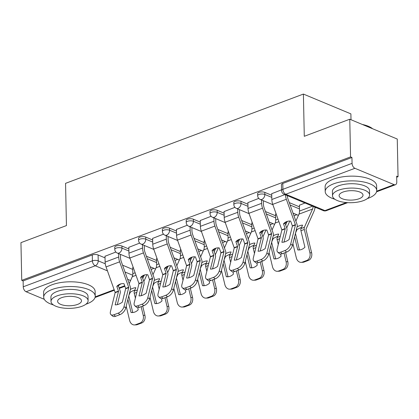 <?xml version="1.0" encoding="UTF-8"?>
<svg xmlns="http://www.w3.org/2000/svg" width="419" height="419" viewBox="0 0 419 419"><rect width="100%" height="100%" fill="white"/><g stroke="black" fill="none" stroke-linecap="round" stroke-linejoin="round"><path stroke-width="0.63" d="M128.853 248.928L121.913 246.032A4.122 1.624 178.8 0 0 116.094 246.021A4.122 1.624 178.8 0 0 114.738 247.262L114.785 249.347A4.122 1.624 -1.2 0 1 116.136 248.106A4.122 1.624 -1.2 0 1 121.955 248.116L128.9 251.007M152.668 239.987L145.728 237.091A4.122 1.624 178.8 0 0 139.904 237.081A4.122 1.624 178.8 0 0 138.553 238.322L138.6 240.406A4.122 1.624 -1.2 0 1 139.951 239.165A4.122 1.624 -1.2 0 1 145.77 239.176L152.715 242.072M176.483 231.047L169.543 228.151A4.122 1.624 178.8 0 0 163.719 228.146A4.122 1.624 178.8 0 0 162.368 229.387L162.41 231.466A4.122 1.624 -1.2 0 1 163.766 230.225A4.122 1.624 -1.2 0 1 169.585 230.235L176.53 233.132M200.298 222.107L193.358 219.216A4.122 1.624 178.8 0 0 187.534 219.205A4.122 1.624 178.8 0 0 186.183 220.446L186.225 222.531A4.122 1.624 -1.2 0 1 187.581 221.29A4.122 1.624 -1.2 0 1 193.4 221.295L200.34 224.191M224.113 213.171L217.173 210.275A4.122 1.624 178.8 0 0 211.349 210.265A4.122 1.624 178.8 0 0 209.998 211.506L210.039 213.59A4.122 1.624 -1.2 0 1 211.396 212.349A4.122 1.624 -1.2 0 1 217.215 212.354L224.155 215.251M247.928 204.231L240.988 201.335A4.122 1.624 178.8 0 0 235.164 201.324A4.122 1.624 178.8 0 0 233.812 202.566L233.854 204.65A4.122 1.624 -1.2 0 1 235.206 203.409A4.122 1.624 -1.2 0 1 241.03 203.419L247.969 206.316M271.742 195.291L264.803 192.394A4.122 1.624 178.8 0 0 258.979 192.384A4.122 1.624 178.8 0 0 257.627 193.625L257.669 195.71A4.122 1.624 -1.2 0 1 259.021 194.468A4.122 1.624 -1.2 0 1 264.845 194.479L271.784 197.375M151.097 269.422L153.951 268.349M174.912 260.482L177.766 259.408M198.721 251.541L201.581 250.468M222.536 242.606L225.396 241.533M246.351 233.666L249.211 232.592M270.166 224.725L273.026 223.652M293.981 215.785L296.841 214.711M314.873 207.944L315.916 207.552M396.688 177.232L398.05 176.724L396.667 176.142L396.788 182.014A4.122 2.524 69.4 0 1 395.468 184.721A4.122 2.524 69.4 0 1 394.101 184.648L354.919 168.302L285.763 194.259L324.945 210.605L346.387 202.555M351.007 119.74L350.886 113.874L303.398 94.066L304.283 136.301L349.771 119.221L350.562 156.91L21.741 280.342L20.95 242.653L66.443 225.579L65.558 183.344L303.398 94.066M349.771 119.221L397.259 139.035L398.05 176.724M44.304 299.328L26.093 291.734A4.122 2.524 -110.6 0 1 23.249 286.79L23.124 280.919L92.28 254.962A4.122 1.624 -1.2 0 1 98.098 254.972L105.038 257.863M122.578 265.18L132.729 269.417M23.124 280.919L21.741 280.342M351.944 157.486L282.794 183.449A4.122 1.624 178.8 0 0 281.442 184.69L281.563 190.561A4.122 1.624 -1.2 0 1 282.914 189.32L352.07 163.358L351.944 157.486L350.562 156.91M352.07 163.358A4.122 2.524 69.4 0 0 354.919 168.302M281.547 189.838L271.711 193.704M304.98 202.99L299.396 205.258M258.743 198.402L247.896 202.644M276.131 213.816L275.582 214.193M234.928 207.337L224.081 211.585M252.317 222.756L251.772 223.133M211.113 216.277L200.266 220.52M228.502 231.697L227.957 232.074M187.298 225.218L176.451 229.46M204.687 240.637L204.142 241.014M163.483 234.158L152.636 238.401M180.872 249.577L180.327 249.949M139.668 243.099L128.822 247.341M157.057 258.513L156.512 258.89M146.388 256.239L156.544 260.477M170.203 247.304L180.359 251.536M194.018 238.364L204.173 242.601M217.833 229.423L227.988 233.661M241.648 220.483L251.803 224.72M265.463 211.548L275.618 215.78M289.278 202.607L299.433 206.845M115.859 252.034L105.007 256.281M133.247 267.453L132.697 267.83M283.501 223.798L285.229 228.727L281.872 242.266A12.78 6.714 130.9 0 0 289.047 239.574L292.404 226.03L290.676 221.106A12.78 10.108 -108.1 0 0 287.099 221.442A12.78 10.108 -108.1 0 0 286.769 221.557A12.78 10.108 -108.1 0 0 283.501 223.798L285.061 223.29L286.748 228.02A3.09 1.891 69.4 0 1 287.025 229.476A3.09 1.891 69.4 0 1 286.942 230.33L284.024 242.056M285.433 194.835A10.307 6.306 69.4 0 0 286.345 199.261L295.458 224.888L290.713 244.01L292.436 245.508A6.185 3.247 130.9 0 1 286.654 252.065L284.93 250.572A6.185 3.247 -49.1 0 0 290.713 244.01M287.235 195.584A7.626 4.667 69.4 0 0 287.9 198.753L296.977 224.181A3.09 1.891 -110.6 0 1 297.254 225.637A3.09 1.891 -110.6 0 1 297.165 226.49L292.436 245.508M271.706 193.536L271.831 199.512A10.307 6.306 69.4 0 0 272.753 204.362L281.872 229.984L277.127 249.111A6.185 3.247 -49.1 0 0 277.656 252.065A6.185 3.247 -49.1 0 0 280.5 252.233L284.93 250.572M287.89 221.227A12.78 10.108 -108.1 0 0 285.061 223.29M280.5 252.233L282.223 253.725L286.654 252.065M282.223 253.725A6.185 3.247 130.9 0 1 279.379 253.558L277.656 252.065M301.528 227.449A12.78 5.316 138.7 0 0 300.868 227.679A12.78 5.316 138.7 0 0 296.992 229.67L296.511 229.125M297.081 226.841A12.78 5.316 138.7 0 1 299.26 225.846A12.78 5.316 138.7 0 1 302.56 225.144L301.041 228.538A3.09 1.891 -110.6 0 0 300.821 229.785A3.09 1.891 -110.6 0 0 300.947 230.728L304.917 247.21A12.78 9.909 -92.3 0 1 299.108 249.97A12.78 9.909 -92.3 0 1 297.741 249.902L294.594 236.835M314.91 207.133A10.307 6.306 -110.6 0 1 314.171 210.867L305.98 229.277L311.616 252.73A6.185 4.798 87.7 0 1 308.463 260.388L304.037 262.053A6.185 4.798 87.7 0 1 302.858 262.294L301.167 262.362A6.185 4.798 -92.3 0 0 302.345 262.121L304.037 262.053M313.108 206.378A7.626 4.667 -110.6 0 1 312.564 209.039L304.398 227.276A3.09 1.891 69.4 0 0 304.178 228.523A3.09 1.891 69.4 0 0 304.304 229.471L309.924 252.798L311.616 252.73M295.463 233.352L299.428 249.834L297.741 249.902M296.992 229.67L295.605 232.77M299.396 205.085L299.522 211.066A7.626 4.667 -110.6 0 1 298.972 214.14L295.872 221.075M290.875 232.241L290.812 232.377A3.09 1.891 69.4 0 0 290.597 233.362M308.463 260.388L306.776 260.456L302.345 262.121M306.776 260.456A6.185 4.798 -92.3 0 0 309.924 252.798M292.902 243.633L296.338 257.9A6.185 4.798 -92.3 0 0 301.167 262.362M299.428 249.834A12.78 9.909 -92.3 0 0 299.957 249.886M259.686 232.739L261.414 237.662L258.062 251.206A12.78 6.714 130.9 0 0 265.232 248.514L268.589 234.97L266.861 230.047A12.78 10.108 -108.1 0 0 263.284 230.382A12.78 10.108 -108.1 0 0 262.954 230.497A12.78 10.108 -108.1 0 0 259.686 232.739L261.247 232.231L262.938 236.96A3.09 1.891 69.4 0 1 263.216 238.416A3.09 1.891 69.4 0 1 263.127 239.27L260.209 250.991M261.529 199.983L261.603 203.351A10.307 6.306 69.4 0 0 262.53 208.201L271.643 233.823L266.898 252.95L268.621 254.443A6.185 3.247 130.9 0 1 262.839 261L261.116 259.508A6.185 3.247 -49.1 0 0 266.898 252.95M263.331 200.732L263.404 204.105A7.626 4.667 69.4 0 0 264.085 207.693L273.162 233.121A3.09 1.891 -110.6 0 1 273.439 234.577A3.09 1.891 -110.6 0 1 273.35 235.431L268.621 254.443M247.891 202.471L248.017 208.453A10.307 6.306 69.4 0 0 248.944 213.297L258.057 238.924L253.312 258.052A6.185 3.247 -49.1 0 0 253.841 261.006A6.185 3.247 -49.1 0 0 256.685 261.173L261.116 259.508M264.075 230.167A12.78 10.108 -108.1 0 0 261.247 232.231M256.685 261.173L258.408 262.666L262.839 261M258.408 262.666A6.185 3.247 130.9 0 1 255.564 262.498L253.841 261.006M235.876 241.679L237.599 246.602L234.247 260.147A12.78 6.714 130.9 0 0 241.423 257.449L244.775 243.91L243.046 238.987A12.78 10.108 -108.1 0 0 239.469 239.317A12.78 10.108 -108.1 0 0 239.139 239.432A12.78 10.108 -108.1 0 0 235.876 241.679L237.432 241.171L239.123 245.901A3.09 1.891 69.4 0 1 239.401 247.351A3.09 1.891 69.4 0 1 239.312 248.21L236.395 259.932M237.72 208.924L237.788 212.292A10.307 6.306 69.4 0 0 238.715 217.136L247.828 242.763L243.083 261.891L244.806 263.383A6.185 3.247 130.9 0 1 239.024 269.941L237.301 268.448A6.185 3.247 -49.1 0 0 243.083 261.891M239.516 209.673L239.589 213.046A7.626 4.667 69.4 0 0 240.27 216.628L249.347 242.062A3.09 1.891 -110.6 0 1 249.624 243.512A3.09 1.891 -110.6 0 1 249.541 244.371L244.806 263.383M224.076 211.412L224.202 217.393A10.307 6.306 69.4 0 0 225.129 222.238L234.242 247.865L229.497 266.992A6.185 3.247 -49.1 0 0 230.026 269.946A6.185 3.247 -49.1 0 0 232.87 270.108L237.301 268.448M240.26 239.102A12.78 10.108 -108.1 0 0 237.432 241.171M232.87 270.108L234.593 271.601L239.024 269.941M234.593 271.601A6.185 3.247 130.9 0 1 231.749 271.439L230.026 269.946M277.713 236.389A12.78 5.316 138.7 0 0 277.053 236.62A12.78 5.316 138.7 0 0 273.178 238.61L272.696 238.06M273.267 235.782A12.78 5.316 138.7 0 1 275.445 234.787A12.78 5.316 138.7 0 1 278.745 234.085L277.226 237.479A3.09 1.891 -110.6 0 0 277.006 238.725A3.09 1.891 -110.6 0 0 277.132 239.668L278.284 244.455M271.648 242.292L275.613 258.769L273.926 258.842L270.779 245.775M273.178 238.61L271.79 241.711M273.926 258.842A12.78 9.909 -92.3 0 0 275.299 258.905A12.78 9.909 -92.3 0 0 281.102 256.145L280.589 254.014M289.801 221.043L286.716 227.936M287.115 221.62L285.643 224.914M275.582 214.025L275.707 220.006A7.626 4.667 -110.6 0 1 275.163 223.076L272.057 230.015M267.06 241.182L266.997 241.318A3.09 1.891 69.4 0 0 266.783 242.297M285.58 252.463L287.801 261.671A6.185 4.798 87.7 0 1 284.648 269.328L282.961 269.396L278.53 271.056L280.222 270.988A6.185 4.798 87.7 0 1 279.044 271.229L277.352 271.297A6.185 4.798 -92.3 0 0 278.53 271.056M282.961 269.396A6.185 4.798 -92.3 0 0 286.109 261.739L287.801 261.671M284.014 253.05L286.109 261.739M269.087 252.573L272.523 266.84A6.185 4.798 -92.3 0 0 277.352 271.297M284.648 269.328L280.222 270.988M275.613 258.769A12.78 9.909 -92.3 0 0 276.142 258.827M253.898 245.33A12.78 5.316 138.7 0 0 253.238 245.555A12.78 5.316 138.7 0 0 249.363 247.55L248.886 247.001M249.452 244.722A12.78 5.316 138.7 0 1 251.63 243.727A12.78 5.316 138.7 0 1 254.93 243.025L253.411 246.419A3.09 1.891 -110.6 0 0 253.191 247.66A3.09 1.891 -110.6 0 0 253.317 248.608L254.469 253.395M247.833 251.227L251.803 267.71L250.112 267.778L246.964 254.715M249.363 247.55L247.975 250.651M250.112 267.778A12.78 9.909 -92.3 0 0 251.484 267.846A12.78 9.909 -92.3 0 0 257.287 265.086L256.774 262.954M265.986 229.984L262.907 236.871M263.3 230.56L261.828 233.854M251.767 222.966L251.892 228.942A7.626 4.667 -110.6 0 1 251.348 232.016L248.242 238.956M243.245 250.122L243.182 250.258A3.09 1.891 69.4 0 0 242.968 251.238M261.77 261.404L263.986 270.611A6.185 4.798 87.7 0 1 260.833 278.268L259.146 278.336L254.715 279.997L256.407 279.929A6.185 4.798 87.7 0 1 255.229 280.17L253.537 280.238A6.185 4.798 -92.3 0 0 254.715 279.997M259.146 278.336A6.185 4.798 -92.3 0 0 262.294 270.679L263.986 270.611M260.204 261.99L262.294 270.679M245.272 261.514L248.708 275.781A6.185 4.798 -92.3 0 0 253.537 280.238M260.833 278.268L256.407 279.929M251.803 267.71A12.78 9.909 -92.3 0 0 252.327 267.767M367.384 198.58A25.763 10.156 178.8 0 0 368.27 198.26A25.763 10.156 178.8 0 0 376.728 190.498A25.763 10.156 178.8 0 0 361.304 181.553A25.763 10.156 178.8 0 0 333.66 183.821A25.763 10.156 178.8 0 0 325.207 191.577A25.763 10.156 178.8 0 0 334.881 199.261M376.728 190.498L376.629 185.764A25.763 10.156 178.8 0 0 361.204 176.818A25.763 10.156 178.8 0 0 333.561 179.086A25.763 10.156 178.8 0 0 325.107 186.843L325.207 191.577M332.508 195.783L332.419 191.425A18.551 7.312 -1.2 0 1 338.505 185.842A18.551 7.312 -1.2 0 1 358.407 184.208A18.551 7.312 -1.2 0 1 369.511 190.65L369.605 195.008A18.551 7.312 178.8 0 0 358.502 188.566A18.551 7.312 178.8 0 0 338.594 190.195A18.551 7.312 178.8 0 0 332.508 195.783A18.551 7.312 178.8 0 0 343.611 202.225A18.551 7.312 178.8 0 0 363.519 200.591A18.551 7.312 178.8 0 0 369.605 195.008M359.088 198.747A11.957 4.714 178.8 0 0 363.011 195.144A11.957 4.714 178.8 0 0 355.851 190.991A11.957 4.714 178.8 0 0 343.025 192.043A11.957 4.714 178.8 0 0 339.102 195.647A11.957 4.714 178.8 0 0 346.262 199.8A11.957 4.714 178.8 0 0 359.088 198.747M372.632 128.759A25.763 10.156 178.8 0 0 363.802 125.077M362.351 124.469A25.145 9.915 -1.2 0 1 372.376 128.549L372.659 128.769M85.885 304.246A25.763 10.156 178.8 0 0 86.775 303.927A25.763 10.156 178.8 0 0 95.228 296.165A25.763 10.156 178.8 0 0 79.804 287.214A25.763 10.156 178.8 0 0 52.16 289.487A25.763 10.156 178.8 0 0 43.707 297.244A25.763 10.156 178.8 0 0 53.381 304.927M95.228 296.165L95.129 291.43A25.763 10.156 178.8 0 0 79.704 282.479A25.763 10.156 178.8 0 0 52.061 284.752A25.763 10.156 178.8 0 0 43.607 292.509L43.707 297.244M51.008 301.45L50.919 297.092A18.551 7.312 -1.2 0 1 57.005 291.509A18.551 7.312 -1.2 0 1 76.913 289.875A18.551 7.312 -1.2 0 1 88.016 296.317L88.105 300.674A18.551 7.312 178.8 0 0 77.002 294.227A18.551 7.312 178.8 0 0 57.099 295.861A18.551 7.312 178.8 0 0 51.008 301.45A18.551 7.312 178.8 0 0 62.117 307.892A18.551 7.312 178.8 0 0 82.019 306.258A18.551 7.312 178.8 0 0 88.105 300.674M77.588 304.409A11.957 4.714 178.8 0 0 81.511 300.811A11.957 4.714 178.8 0 0 74.357 296.657A11.957 4.714 178.8 0 0 61.53 297.71A11.957 4.714 178.8 0 0 57.607 301.313A11.957 4.714 178.8 0 0 64.762 305.461A11.957 4.714 178.8 0 0 77.588 304.409M212.061 250.62L213.784 255.543L210.432 269.082A12.78 6.714 130.9 0 0 217.608 266.39L220.96 252.851L219.237 247.922A12.78 10.108 -108.1 0 0 215.654 248.258A12.78 10.108 -108.1 0 0 215.324 248.373A12.78 10.108 -108.1 0 0 212.061 250.62L213.617 250.106L215.308 254.841A3.09 1.891 69.4 0 1 215.586 256.292A3.09 1.891 69.4 0 1 215.497 257.151L212.58 268.872M213.905 217.859L213.973 221.232A10.307 6.306 69.4 0 0 214.9 226.077L224.013 251.704L219.268 270.831L220.991 272.324A6.185 3.247 130.9 0 1 215.209 278.881L213.486 277.388A6.185 3.247 -49.1 0 0 219.268 270.831M215.701 218.613L215.775 221.981A7.626 4.667 69.4 0 0 216.461 225.569L225.537 251.002A3.09 1.891 -110.6 0 1 225.815 252.453A3.09 1.891 -110.6 0 1 225.726 253.312L220.991 272.324M200.261 220.352L200.387 226.333A10.307 6.306 69.4 0 0 201.314 231.178L210.427 256.805L205.682 275.932A6.185 3.247 -49.1 0 0 206.211 278.886A6.185 3.247 -49.1 0 0 209.06 279.049L213.486 277.388M216.445 248.043A12.78 10.108 -108.1 0 0 213.617 250.106M209.06 279.049L210.783 280.541L215.209 278.881M210.783 280.541A6.185 3.247 130.9 0 1 207.934 280.379L206.211 278.886M188.246 259.555L189.969 264.483L186.617 278.022A12.78 6.714 130.9 0 0 193.793 275.33L197.145 261.786L195.422 256.863A12.78 10.108 -108.1 0 0 191.839 257.198A12.78 10.108 -108.1 0 0 191.509 257.313A12.78 10.108 -108.1 0 0 188.246 259.555L189.802 259.047L191.493 263.776A3.09 1.891 69.4 0 1 191.771 265.232A3.09 1.891 69.4 0 1 191.682 266.086L188.765 277.813M190.09 226.799L190.158 230.172A10.307 6.306 69.4 0 0 191.085 235.017L200.198 260.644L195.453 279.772L197.176 281.264A6.185 3.247 130.9 0 1 191.394 287.822L189.671 286.329A6.185 3.247 -49.1 0 0 195.453 279.772M191.886 227.554L191.96 230.921A7.626 4.667 69.4 0 0 192.646 234.509L201.722 259.937A3.09 1.891 -110.6 0 1 202 261.393A3.09 1.891 -110.6 0 1 201.911 262.247L197.176 281.264M176.446 229.293L176.572 235.274A10.307 6.306 69.4 0 0 177.499 240.118L186.612 265.74L181.867 284.868A6.185 3.247 -49.1 0 0 182.396 287.822A6.185 3.247 -49.1 0 0 185.245 287.989L189.671 286.329M192.63 256.983A12.78 10.108 -108.1 0 0 189.802 259.047M185.245 287.989L186.968 289.482L191.394 287.822M186.968 289.482A6.185 3.247 130.9 0 1 184.124 289.32L182.396 287.822M164.431 268.495L166.154 273.418L162.802 286.963A12.78 6.714 130.9 0 0 169.978 284.271L173.33 270.726L171.607 265.803A12.78 10.108 -108.1 0 0 168.024 266.138A12.78 10.108 -108.1 0 0 167.7 266.254A12.78 10.108 -108.1 0 0 164.431 268.495L165.987 267.987L167.679 272.717A3.09 1.891 69.4 0 1 167.956 274.173A3.09 1.891 69.4 0 1 167.867 275.026L164.95 286.748M166.275 235.74L166.343 239.113A10.307 6.306 69.4 0 0 167.27 243.958L176.383 269.579L171.638 288.707L173.361 290.199A6.185 3.247 130.9 0 1 167.579 296.762L165.856 295.264A6.185 3.247 -49.1 0 0 171.638 288.707M168.071 236.489L168.145 239.862A7.626 4.667 69.4 0 0 168.831 243.449L177.907 268.878A3.09 1.891 -110.6 0 1 178.185 270.334A3.09 1.891 -110.6 0 1 178.096 271.187L173.361 290.199M152.631 238.233L152.757 244.209A10.307 6.306 69.4 0 0 153.684 249.059L162.797 274.681L158.052 293.808A6.185 3.247 -49.1 0 0 158.586 296.762A6.185 3.247 -49.1 0 0 161.43 296.93L165.856 295.264M168.82 265.924A12.78 10.108 -108.1 0 0 165.987 267.987M161.43 296.93L163.153 298.422L167.579 296.762M163.153 298.422A6.185 3.247 130.9 0 1 160.309 298.255L158.586 296.762M230.083 254.265A12.78 5.316 138.7 0 0 229.423 254.495A12.78 5.316 138.7 0 0 225.548 256.486L225.071 255.941M225.637 253.663A12.78 5.316 138.7 0 1 227.816 252.667A12.78 5.316 138.7 0 1 231.115 251.966L229.596 255.354A3.09 1.891 -110.6 0 0 229.376 256.601A3.09 1.891 -110.6 0 0 229.502 257.549L230.654 262.336M224.018 260.168L227.988 276.65L226.297 276.718L223.149 263.656M225.548 256.486L224.16 259.586M226.297 276.718A12.78 9.909 -92.3 0 0 227.669 276.786A12.78 9.909 -92.3 0 0 233.472 274.026L232.959 271.894M242.172 238.924L239.092 245.812M239.49 239.5L238.013 242.795M227.952 231.901L228.077 237.882A7.626 4.667 -110.6 0 1 227.533 240.956L224.427 247.896M219.43 259.062L219.367 259.193A3.09 1.891 69.4 0 0 219.153 260.178M237.955 270.344L240.171 279.552A6.185 4.798 87.7 0 1 237.023 287.209L235.331 287.277L230.906 288.937L232.592 288.869A6.185 4.798 87.7 0 1 231.414 289.11L229.722 289.178A6.185 4.798 -92.3 0 0 230.906 288.937M235.331 287.277A6.185 4.798 -92.3 0 0 238.479 279.62L240.171 279.552M236.389 270.931L238.479 279.62M221.457 270.454L224.893 284.721A6.185 4.798 -92.3 0 0 229.722 289.178M237.023 287.209L232.592 288.869M227.988 276.65A12.78 9.909 -92.3 0 0 228.512 276.702M206.268 263.205A12.78 5.316 138.7 0 0 205.609 263.436A12.78 5.316 138.7 0 0 201.733 265.426L201.256 264.881M201.822 262.598A12.78 5.316 138.7 0 1 204.001 261.608A12.78 5.316 138.7 0 1 207.3 260.901L205.781 264.295A3.09 1.891 -110.6 0 0 205.561 265.541A3.09 1.891 -110.6 0 0 205.687 266.489L206.839 271.276M200.203 269.108L204.173 285.59L202.482 285.658L199.334 272.591M201.733 265.426L200.345 268.527M202.482 285.658A12.78 9.909 -92.3 0 0 203.854 285.727A12.78 9.909 -92.3 0 0 209.657 282.966L209.144 280.835M218.357 247.859L215.277 254.752M215.675 248.441L214.198 251.735M204.137 240.841L204.263 246.822A7.626 4.667 -110.6 0 1 203.718 249.897L200.612 256.831M195.615 267.998L195.553 268.134A3.09 1.891 69.4 0 0 195.338 269.118M214.14 279.284L216.356 288.487A6.185 4.798 87.7 0 1 213.208 296.144L211.516 296.212L207.091 297.878L208.777 297.809A6.185 4.798 87.7 0 1 207.599 298.05L205.912 298.119A6.185 4.798 -92.3 0 0 207.091 297.878M211.516 296.212A6.185 4.798 -92.3 0 0 214.664 288.56L216.356 288.487M212.574 279.871L214.664 288.56M197.642 279.389L201.078 293.656A6.185 4.798 -92.3 0 0 205.912 298.119M213.208 296.144L208.777 297.809M204.173 285.59A12.78 9.909 -92.3 0 0 204.697 285.643M182.454 272.146A12.78 5.316 138.7 0 0 181.794 272.376A12.78 5.316 138.7 0 0 177.918 274.366L177.441 273.822M178.007 271.538A12.78 5.316 138.7 0 1 180.186 270.543A12.78 5.316 138.7 0 1 183.485 269.841L181.966 273.235A3.09 1.891 -110.6 0 0 181.746 274.482A3.09 1.891 -110.6 0 0 181.872 275.424L183.024 280.211M176.389 278.048L180.359 294.531L178.667 294.599L175.519 281.531M177.918 274.366L176.535 277.467M178.667 294.599A12.78 9.909 -92.3 0 0 180.039 294.662A12.78 9.909 -92.3 0 0 185.842 291.902L185.329 289.775M194.542 256.8L191.462 263.692M191.86 257.376L190.383 260.676M180.322 249.782L180.448 255.763A7.626 4.667 -110.6 0 1 179.903 258.832L176.797 265.772M171.8 276.938L171.743 277.074A3.09 1.891 69.4 0 0 171.523 278.059M190.326 288.22L192.541 297.427A6.185 4.798 87.7 0 1 189.393 305.084L187.702 305.152L183.276 306.818L184.962 306.745A6.185 4.798 87.7 0 1 183.784 306.986L182.097 307.059A6.185 4.798 -92.3 0 0 183.276 306.818M187.702 305.152A6.185 4.798 -92.3 0 0 190.849 297.495L192.541 297.427M188.76 288.811L190.849 297.495M173.827 288.33L177.263 302.597A6.185 4.798 -92.3 0 0 182.097 307.059M189.393 305.084L184.962 306.745M180.359 294.531A12.78 9.909 -92.3 0 0 180.882 294.583M140.616 277.436L142.34 282.359L138.988 295.903A12.78 6.714 130.9 0 0 146.163 293.211L149.515 279.667L147.792 274.744A12.78 10.108 -108.1 0 0 144.209 275.074A12.78 10.108 -108.1 0 0 143.885 275.189A12.78 10.108 -108.1 0 0 140.616 277.436L142.177 276.928L143.864 281.657A3.09 1.891 69.4 0 1 144.141 283.113A3.09 1.891 69.4 0 1 144.052 283.967L141.135 295.688M142.46 244.68L142.528 248.048A10.307 6.306 69.4 0 0 143.455 252.898L152.568 278.52L147.823 297.647L149.546 299.14A6.185 3.247 130.9 0 1 143.764 305.697L142.041 304.204A6.185 3.247 -49.1 0 0 147.823 297.647M144.262 245.429L144.33 248.802A7.626 4.667 69.4 0 0 145.016 252.385L154.092 277.818A3.09 1.891 -110.6 0 1 154.37 279.274A3.09 1.891 -110.6 0 1 154.281 280.128L149.546 299.14M128.816 247.168L128.942 253.149A10.307 6.306 69.4 0 0 129.869 257.994L138.982 283.621L134.237 302.748A6.185 3.247 -49.1 0 0 134.771 305.702A6.185 3.247 -49.1 0 0 137.615 305.87L142.041 304.204M145.005 274.859A12.78 10.108 -108.1 0 0 142.177 276.928M137.615 305.87L139.338 307.363L143.764 305.697M139.338 307.363A6.185 3.247 130.9 0 1 136.494 307.195L134.771 305.702M158.644 281.086A12.78 5.316 138.7 0 0 157.979 281.317A12.78 5.316 138.7 0 0 154.108 283.307L153.626 282.757M154.192 280.479A12.78 5.316 138.7 0 1 156.371 279.483A12.78 5.316 138.7 0 1 159.67 278.782L158.152 282.176A3.09 1.891 -110.6 0 0 157.932 283.422A3.09 1.891 -110.6 0 0 158.057 284.365L159.21 289.152M152.574 286.984L156.544 303.466L154.852 303.534L151.704 290.472M154.108 283.307L152.72 286.407M154.852 303.534A12.78 9.909 -92.3 0 0 156.224 303.602A12.78 9.909 -92.3 0 0 162.027 300.842L161.514 298.71M170.732 265.74L167.647 272.628M168.045 266.316L166.568 269.611M156.507 258.722L156.633 264.703A7.626 4.667 -110.6 0 1 156.088 267.772L152.982 274.712M147.986 285.878L147.928 286.015A3.09 1.891 69.4 0 0 147.708 286.994M166.511 297.16L168.726 306.368A6.185 4.798 87.7 0 1 165.578 314.025L163.887 314.093L159.461 315.753L161.153 315.685A6.185 4.798 87.7 0 1 159.969 315.926L158.282 315.994A6.185 4.798 -92.3 0 0 159.461 315.753M163.887 314.093A6.185 4.798 -92.3 0 0 167.034 306.436L168.726 306.368M164.945 297.747L167.034 306.436M150.012 297.27L153.448 311.537A6.185 4.798 -92.3 0 0 158.282 315.994M165.578 314.025L161.153 315.685M156.544 303.466A12.78 9.909 -92.3 0 0 157.067 303.524M116.801 286.376L118.525 291.299L115.173 304.843A12.78 6.714 130.9 0 0 122.348 302.146L125.7 288.607L123.977 283.679A12.78 10.108 -108.1 0 0 120.394 284.014A12.78 10.108 -108.1 0 0 120.07 284.129A12.78 10.108 -108.1 0 0 116.801 286.376L118.362 285.868L120.049 290.597A3.09 1.891 69.4 0 1 120.326 292.048A3.09 1.891 69.4 0 1 120.237 292.907L117.32 304.629M118.645 253.621L118.713 256.988A10.307 6.306 69.4 0 0 119.64 261.833L128.753 287.46L124.008 306.588L125.737 308.08A6.185 3.247 130.9 0 1 119.949 314.638L118.226 313.145A6.185 3.247 -49.1 0 0 124.008 306.588M120.447 254.37L120.515 257.737A7.626 4.667 69.4 0 0 121.201 261.325L130.278 286.758A3.09 1.891 -110.6 0 1 130.555 288.209A3.09 1.891 -110.6 0 1 130.466 289.068L125.737 308.08M105.001 256.109L105.127 262.09A10.307 6.306 69.4 0 0 106.054 266.934L115.167 292.562L110.422 311.689A6.185 3.247 -49.1 0 0 110.956 314.643A6.185 3.247 -49.1 0 0 113.8 314.805L118.226 313.145M121.191 283.799A12.78 10.108 -108.1 0 0 118.362 285.868M113.8 314.805L115.524 316.298L119.949 314.638M115.524 316.298A6.185 3.247 130.9 0 1 112.68 316.136L110.956 314.643M134.829 290.021A12.78 5.316 138.7 0 0 134.169 290.252A12.78 5.316 138.7 0 0 130.293 292.242L129.811 291.697M130.377 289.419A12.78 5.316 138.7 0 1 132.561 288.424A12.78 5.316 138.7 0 1 135.856 287.722L134.342 291.116A3.09 1.891 -110.6 0 0 134.117 292.357A3.09 1.891 -110.6 0 0 134.242 293.305L135.4 298.092M128.759 295.924L132.729 312.406L131.037 312.474L127.889 299.412M130.293 292.242L128.905 295.343M131.037 312.474A12.78 9.909 -92.3 0 0 132.409 312.543A12.78 9.909 -92.3 0 0 138.212 309.782L137.699 307.651M146.917 274.681L143.832 281.568M144.23 275.257L142.753 278.551M132.692 267.662L132.818 273.638A7.626 4.667 -110.6 0 1 132.273 276.713L129.167 283.653M124.171 294.819L124.113 294.955A3.09 1.891 69.4 0 0 123.893 295.934M142.696 306.1L144.911 315.308A6.185 4.798 87.7 0 1 141.763 322.965L140.072 323.033L135.646 324.694L137.338 324.625A6.185 4.798 87.7 0 1 136.159 324.866L134.468 324.935A6.185 4.798 -92.3 0 0 135.646 324.694M140.072 323.033A6.185 4.798 -92.3 0 0 143.225 315.376L144.911 315.308M141.13 306.687L143.225 315.376M126.198 306.21L129.633 320.477A6.185 4.798 -92.3 0 0 134.468 324.935M141.763 322.965L137.338 324.625M132.729 312.406A12.78 9.909 -92.3 0 0 133.252 312.459M121.913 246.032L121.955 248.116A4.122 2.828 112.6 0 1 118.986 253.05A4.122 2.828 -67.4 0 1 117.315 253.066L129.995 258.355M145.728 237.091L145.77 239.176A4.122 2.828 112.6 0 1 142.8 244.109A4.122 2.828 -67.4 0 1 141.13 244.125L153.81 249.415M169.543 228.151L169.585 230.235A4.122 2.828 112.6 0 1 166.615 235.169A4.122 2.828 -67.4 0 1 164.945 235.185L177.625 240.475M193.358 219.216L193.4 221.295A4.122 2.828 112.6 0 1 190.425 226.229A4.122 2.828 -67.4 0 1 188.76 226.25L201.439 231.534M217.173 210.275L217.215 212.354A4.122 2.828 112.6 0 1 214.24 217.293A4.122 2.828 -67.4 0 1 212.574 217.309L225.254 222.599M240.988 201.335L241.03 203.419A4.122 2.828 112.6 0 1 238.055 208.353A4.122 2.828 -67.4 0 1 236.389 208.369L249.069 213.659M264.803 192.394L264.845 194.479A4.122 2.828 112.6 0 1 261.87 199.413A4.122 2.828 -67.4 0 1 260.204 199.428L272.884 204.718M98.098 254.972L98.224 260.843L105.269 263.781M125.019 272.02L132.708 275.225M130.576 280.51L127.606 279.274M107.458 270.868L95.249 265.777L26.093 291.734M95.181 296.851L114.188 289.718M119.08 287.879L124.721 285.763M376.681 191.184L394.101 184.648M147.258 258.67L156.591 262.561M171.072 249.729L180.4 253.621M194.887 240.789L204.215 244.68M218.702 231.848L228.03 235.745M242.512 222.913L251.845 226.805M266.327 213.973L275.66 217.864M290.142 205.032L299.475 208.924M282.794 183.449L282.914 189.32A4.122 2.524 -110.6 0 0 285.763 194.259A4.122 2.828 112.6 0 1 284.098 194.28L323.279 210.621A4.122 4.122 0 0 0 326.317 210.678L347.702 202.649M92.28 254.962L92.4 260.833A4.122 1.624 -1.2 0 1 98.224 260.843A4.122 2.828 -67.4 0 1 95.249 265.777A4.122 2.524 -110.6 0 1 92.4 260.833L23.249 286.79M326.317 210.678A4.122 2.524 69.4 0 1 324.945 210.605A4.122 2.828 112.6 0 1 323.279 210.621M292.368 225.836L295.421 224.689M281.83 229.79L285.192 228.533M272.753 204.362L286.345 199.261M292.389 226.145L295.442 224.998M281.856 230.099L285.219 228.837M271.831 199.512L284.894 194.61M304.304 229.471L300.947 230.728M304.398 227.276L301.041 228.538M312.564 209.039L298.972 214.14M312.584 206.164L299.522 211.066M268.553 234.776L271.606 233.629M258.02 238.73L261.377 237.468M248.944 213.297L262.53 208.201M268.579 235.085L271.627 233.938M258.041 239.04L261.404 237.777M248.017 208.453L261.603 203.351M244.738 243.717L247.791 242.57M234.205 247.671L237.563 246.409M225.129 222.238L238.715 217.136M244.764 244.026L247.818 242.879M234.226 247.98L237.589 246.718M224.202 217.393L237.788 212.292M279.719 238.699L277.132 239.668M280.311 236.321L277.226 237.479M278.934 221.661L275.163 223.076M278.027 219.132L275.707 220.006M255.904 247.639L253.317 248.608M256.496 245.262L253.411 246.419M255.119 230.602L251.348 232.016M254.213 228.072L251.892 228.942M220.923 252.657L223.976 251.51M210.39 256.611L213.748 255.349M201.314 231.178L214.9 226.077M220.949 252.961L224.003 251.819M210.417 256.915L213.774 255.658M200.387 226.333L213.973 221.232M197.108 261.592L200.162 260.45M186.575 265.546L189.933 264.289M177.499 240.118L191.085 235.017M197.134 261.901L200.188 260.754M186.602 265.856L189.959 264.593M176.572 235.274L190.158 230.172M173.293 270.533L176.347 269.386M162.761 274.487L166.118 273.225M153.684 249.059L167.27 243.958M173.319 270.842L176.373 269.695M162.787 274.796L166.144 273.534M152.757 244.209L166.343 239.113M232.089 256.575L229.502 257.549M232.681 254.197L229.596 255.354M231.304 239.542L227.533 240.956M230.398 237.013L228.077 237.882M208.274 265.515L205.687 266.489M208.866 263.137L205.781 264.295M207.489 248.477L203.718 249.897M206.583 245.953L204.263 246.822M184.46 274.455L181.872 275.424M185.051 272.078L181.966 273.235M183.674 257.418L179.903 258.832M182.773 254.888L180.448 255.763M149.478 279.473L152.532 278.326M138.946 283.427L142.303 282.165M129.869 257.994L143.455 252.898M149.504 279.782L152.558 278.635M138.972 283.736L142.329 282.474M128.942 253.149L142.528 248.048M160.645 283.396L158.057 284.365M161.236 281.018L158.152 282.176M159.859 266.358L156.088 267.772M158.958 263.829L156.633 264.703M125.663 288.413L128.717 287.266M115.131 292.368L118.488 291.105M106.054 266.934L119.64 261.833M125.69 288.722L128.743 287.575M115.157 292.671L118.514 291.415M105.127 262.09L118.713 256.988M136.83 292.336L134.242 293.305M137.422 289.958L134.342 291.116M136.044 275.299L132.273 276.713M135.143 272.769L132.818 273.638M298.422 215.371L293.033 213.124M257.669 195.71A4.122 4.122 0 0 0 260.204 199.428M274.607 224.312L269.218 222.065M233.854 204.65A4.122 4.122 0 0 0 236.389 208.369M250.792 233.252L245.403 231M210.039 213.59A4.122 4.122 0 0 0 212.574 217.309M226.978 242.192L221.588 239.94M186.225 222.531A4.122 4.122 0 0 0 188.76 226.25M203.163 251.128L197.773 248.881M162.41 231.466A4.122 4.122 0 0 0 164.945 235.185M179.348 260.068L173.958 257.821M138.6 240.406A4.122 4.122 0 0 0 141.13 244.125M155.538 269.008L150.143 266.762M114.785 249.347A4.122 4.122 0 0 0 117.315 253.066M95.034 297.495L114.371 290.236M119.263 288.398L124.904 286.282M281.563 190.561A4.122 4.122 0 0 0 284.098 194.28M376.534 191.829L395.468 184.721"/></g></svg>
